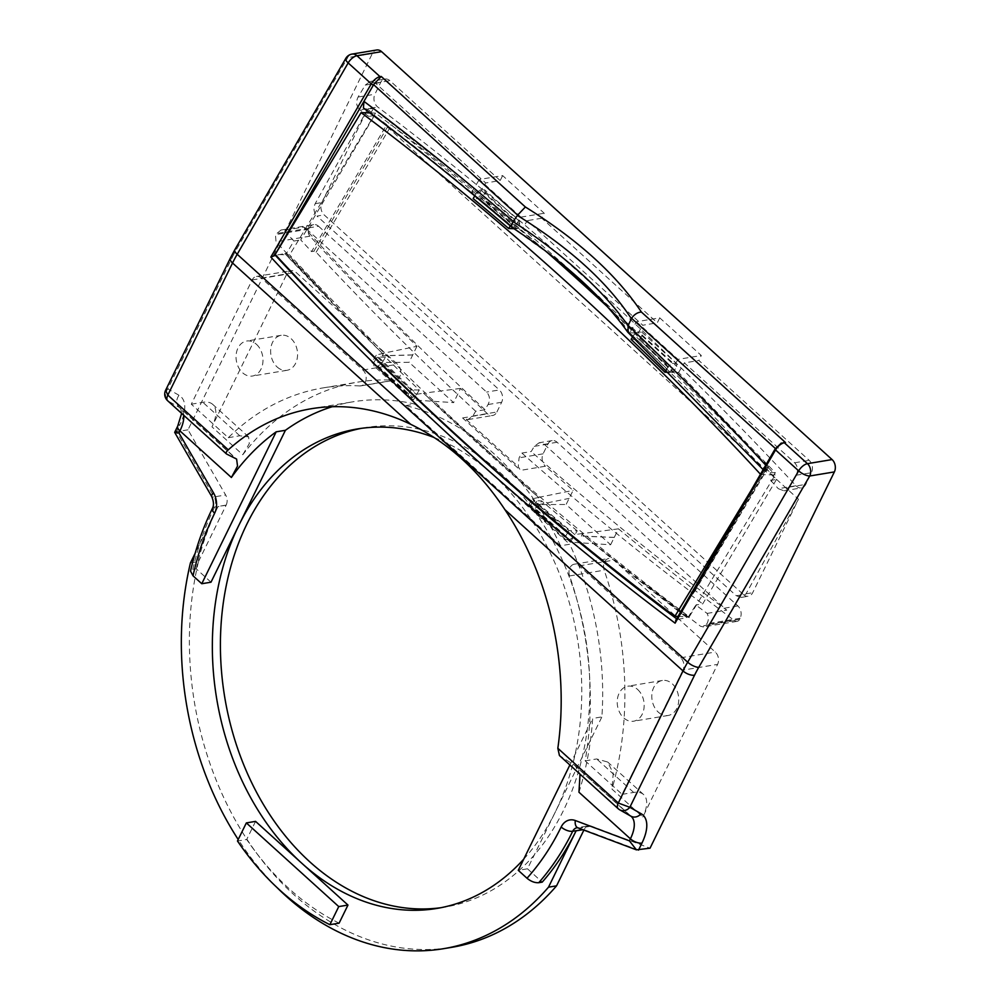 <?xml version="1.0" encoding="UTF-8"?>
<svg xmlns="http://www.w3.org/2000/svg" width="1000" height="1000" viewBox="0 0 1000 1000"><rect width="100%" height="100%" fill="white"/><g stroke="black" fill="none" stroke-linecap="round" stroke-linejoin="round"><path stroke-width="0.75" stroke-dasharray="5 3.75" d="M683 670.113L622.137 794.35L585.163 760.863A289.137 217.55 80.6 0 0 569.612 575.938A8.875 6.675 80.6 0 1 574.263 564.212A8.875 6.675 80.6 0 1 579.188 565.862L680.7 657.788A8.875 6.675 80.6 0 1 683 670.113L717.588 664.375L642.812 817L612 789.112A289.137 217.55 -99.4 0 0 619.738 755.125A289.137 217.55 -99.4 0 0 604.188 570.2A8.875 6.675 -99.4 0 1 608.837 558.462A8.875 6.675 -99.4 0 1 613.775 560.125L715.288 652.05A8.875 6.675 -99.4 0 1 717.588 664.375M637.65 689.513A17.738 13.35 80.6 0 1 644 708.162A17.738 13.35 80.6 0 1 633.6 721.213A17.738 13.35 80.6 0 1 623.737 717.913A17.738 13.35 80.6 0 1 617.388 699.25A17.738 13.35 80.6 0 1 627.788 686.213A17.738 13.35 80.6 0 1 637.65 689.513M359.775 385.925A289.137 217.55 80.6 0 0 323.188 387.875A289.137 217.55 80.6 0 0 228.287 437.688L191.3 404.2L252.162 279.962A8.875 6.675 80.6 0 1 256.488 276.45A8.875 6.675 80.6 0 1 261.413 278.1L362.925 370.025A8.875 6.675 80.6 0 1 366.1 379.35A8.875 6.675 80.6 0 1 360.9 385.875A8.875 6.675 80.6 0 1 359.775 385.925L394.363 380.188A289.137 217.55 -99.4 0 0 357.775 382.125A289.137 217.55 -99.4 0 0 262.863 431.95A289.137 217.55 -99.4 0 0 242.775 454.75L211.962 426.85L286.737 274.225A8.875 6.675 -99.4 0 1 291.062 270.7A8.875 6.675 -99.4 0 1 296 272.35L397.512 364.275A8.875 6.675 -99.4 0 1 400.688 373.612A8.875 6.675 -99.4 0 1 395.487 380.125A8.875 6.675 -99.4 0 1 394.363 380.188M256.475 344.338A17.738 13.35 80.6 0 1 262.825 362.987A17.738 13.35 80.6 0 1 252.425 376.037A17.738 13.35 80.6 0 1 242.562 372.738A17.738 13.35 80.6 0 1 236.213 354.087A17.738 13.35 80.6 0 1 246.612 341.037A17.738 13.35 80.6 0 1 256.475 344.338M602.9 301.788L768.062 466.025L692.75 594.3L692.688 593.175L692.75 594.3L690.425 594.688L765.65 467.762L767.987 467.375L768.062 466.025L692.688 593.175C634.388 549.025 577.45 502.325 521.9 453.075L519.087 457.825L518.237 466.637L520.487 470.375L545.45 466.225A3601.862 2710.088 80.6 0 0 573.112 490.387L566.112 504.487L610.612 544.775L570.312 542.163L528.85 504.613L566.112 504.487M313.65 224.6A8.875 6.675 -99.4 0 0 309.325 228.125L308.85 229.088A5.325 4 -99.4 0 0 309.925 236.188A3601.862 2710.088 -99.4 0 0 416.925 346.312L382.4 353.425A3601.862 2710.088 80.6 0 1 284.875 253.562L286.562 253.275L293.9 241.05L284.075 230.325L281.012 230.025L313.65 224.6A8.875 6.675 -99.4 0 1 318.575 226.25L305.812 228.375L486.575 392.062C489.837 395.7 490.337 399.85 488.062 404.525L485 409.7L475.688 411.238L472.887 415.988L467.975 419.6L462.587 417.95L520.487 470.375M472.887 415.988L496.887 412A8.875 6.675 80.6 0 1 492.562 415.513A8.875 6.675 80.6 0 1 487.562 413.8A3601.862 2710.088 80.6 0 1 460.5 388.425L453.638 402.625L409.125 362.325L371.875 362.45L413.338 400L453.638 402.625M460.5 388.425L423.55 393.2A3601.862 2710.088 80.6 0 0 538.625 497.4L573.112 490.387M494.5 457.4A3601.862 2710.088 80.6 0 1 469.188 434.475L494.5 457.4L469.188 434.475M496.887 412L501.65 402.275A8.875 6.675 -99.4 0 0 499.35 389.95L486.575 392.062M550.538 254.75L391.512 125.037L386.788 124.688L374.513 115.45L300.738 239.913L311.562 251.6L386.788 124.688M475.688 411.238C420.95 360.613 367.762 307.587 316.137 252.188L313.888 251.213L311.562 251.6M638.513 850.1L579.775 828.037A8.875 6.675 80.6 0 0 577.038 827.738L588.562 825.825A8.875 6.675 -99.4 0 1 591.3 826.125L650.037 848.188M588.562 825.825A8.875 6.675 -99.4 0 0 584.237 829.35A274.95 206.875 -99.4 0 1 584.163 829.488L583.875 830.1M190.425 562.925L198.487 561.587A283.812 213.55 -99.4 0 0 451.625 947.35M198.487 561.587L226.1 505.238L218.025 506.575L195.138 553.288M212.45 508.338L212.45 508.338A8.875 4.025 -153.9 0 1 214.638 507.013L226.163 505.1A274.95 206.875 -99.4 0 0 226.1 505.238M226.163 505.1A8.875 6.675 -99.4 0 0 225.637 494.988L188.012 429.8L372.35 53.525A8.875 6.675 -99.4 0 1 376.675 50M416.925 346.312L409.125 362.325M318.575 226.25L499.35 389.95M610.612 544.775L618.488 528.837A3601.862 2710.088 -99.4 0 0 734.463 620.625A5.325 4 -99.4 0 0 737.1 621.35A5.325 4 -99.4 0 0 739.7 619.237L740.175 618.263A8.875 6.675 -99.4 0 0 737.875 605.938L557.1 442.25A8.875 6.675 -99.4 0 0 552.175 440.588A8.875 6.675 -99.4 0 0 547.85 444.113L543.088 453.837A8.875 6.675 -99.4 0 0 545.45 466.225M743.438 594.575A8.875 6.675 -99.4 0 0 748.363 596.225A8.875 6.675 -99.4 0 0 752.688 592.712L798.475 499.237L367.638 109.087L321.85 202.562A8.875 6.675 -99.4 0 0 324.15 214.887L743.438 594.575L736.3 595.763L317 216.075L324.15 214.887M796 485.75A8.875 6.675 -99.4 0 0 801.438 487.9A8.875 6.675 -99.4 0 0 805.763 484.387L811.488 472.7A8.875 6.675 -99.4 0 0 809.188 460.363L698.875 360.475L684.362 362.887L794.663 462.775C797.925 466.413 798.4 470.575 796.087 475.25L788.938 487.175L783.975 490.8L778.3 488.688L796 485.75A3547.725 2669.362 -99.4 0 0 377.75 107.013A8.875 6.675 -99.4 0 1 374.913 94.237L380.637 82.55A8.875 6.675 -99.4 0 1 384.963 79.025A8.875 6.675 -99.4 0 1 389.9 80.675L500.2 180.575L485.688 182.975L375.375 83.088L370.213 81.475L365.25 85.1L358.088 97.025C355.675 102.088 356.337 106.388 360.062 109.95L377.75 107.013M765.65 467.762L776.475 479.45L770.713 480.412L775.312 472.75L678.587 372.488L670.25 372.225A3547.725 2888.138 91.8 0 0 629.725 332.812L636.45 321.725L659.725 317.85L701.312 355.513L698.875 360.475M659.725 317.85L657.3 322.825L642.775 325.238L527.263 220.637L522.562 228.487L564.113 264.85L638.062 333.075L642.775 325.238M374.513 115.45L368.738 116.412L373.338 108.75L479.925 192.587L471.575 192.312A3547.725 2888.138 91.8 0 1 514.225 228.212L520.938 217.125L479.363 179.462L502.638 175.6L544.225 213.25L541.788 218.225L657.3 322.825M502.638 175.6L500.2 180.575M440.887 907.712A243.025 182.85 -99.4 0 0 444.938 907.1A243.025 182.85 -99.4 0 0 587.425 728.388A243.025 182.85 -99.4 0 0 500.425 472.85A243.025 182.85 -99.4 0 0 365.325 427.625A243.025 182.85 -99.4 0 0 361.3 428.363M557.1 442.25L544.338 444.363L539.175 442.75L534.275 446.362L531.213 451.538L521.9 453.075M688 617.375L695.863 605.05L707.113 613.413C708.825 616.9 708.763 620.363 706.9 623.787L703.337 626.95L700.55 626.25L641.287 581.125L688 617.375L686.85 617.562A3601.862 2710.088 80.6 0 1 581.487 533.713L686.838 617.587L676.375 619.725L775.462 448.875A7.1 3.388 -47.8 0 1 776 448.025L780.95 443.263M618.488 528.837L581.487 533.713M281.012 230.025L275.462 234.638L276.012 241.812L328.95 298.325L286.025 253.375M538.625 497.4L423.537 393.225L416.838 394.225L376.425 354.925L371.875 362.45M413.338 400L416.838 394.225M383.512 353.2L382.25 355.75L383.612 353.3L382.375 353.45L284.862 253.588L275.387 255.35M412.675 354.888L382.25 355.75M614.3 537.475L581.438 536.125L582.675 533.562L581.475 533.737M560.513 545.788A270.512 203.538 80.6 0 0 544.65 516.05A270.512 203.538 80.6 0 0 432.05 414.087A270.512 203.538 80.6 0 0 405.763 405.65L560.513 545.788L569.725 544.25A270.512 203.538 80.6 0 1 601.9 716.888L592.675 718.425A270.512 203.538 80.6 0 1 578.95 792.225M405.763 405.65L414.975 404.125L569.725 544.25M573.462 764.35L629.712 815.288L618.475 808.913L559.9 755.863L575.25 765.713L580.05 774.175M332.238 406.712A270.512 203.538 80.6 0 1 352.75 401.838A270.512 203.538 80.6 0 1 414.975 404.125M675.65 620.475L676.375 619.725M528.85 504.613L532.362 498.825L538.612 497.438L535.062 504.588M569.875 764.975L592.675 718.425M434.162 437.55A243.025 182.85 80.6 0 1 492.35 474.188A243.025 182.85 80.6 0 1 555.312 812L527.487 868.8L518.263 870.325M523.725 859.163A243.025 182.85 80.6 0 0 555.312 812L601.9 716.888M339.1 923.162A274.95 206.875 80.6 0 1 246.7 839.488L237.475 841.012M255.562 821.375L246.7 839.488M165.625 390.238L167.812 388.913A8.875 7.75 -60.4 0 0 168 400.975L179.237 407.362L235.487 458.3M765.725 465.163L775.588 448.7A8.875 4.237 -47.8 0 1 776 448.025M765.913 465.375L765.125 471.763L766.862 472.475C722.387 424.363 676.775 378 630.025 333.387L628.15 332.55M677.35 619.35L676.612 618.8M585.163 760.863L596.688 758.95L607.675 762.025L613.225 773.263L612 789.112M622.137 794.35L633.663 792.438A35.475 16.95 -47.8 0 1 643.575 794.538A35.475 16.95 -47.8 0 1 642.812 817M191.3 404.2L202.825 402.287A35.475 16.95 -47.8 0 1 212.725 404.387A35.475 16.95 -47.8 0 1 211.962 426.85M228.287 437.688L239.812 435.775L248.625 436.9L249.275 443.688L242.775 454.75M775.312 472.75L766.862 472.475M776.475 479.45L702.7 603.913L695.863 605.05M690.425 594.688L702.7 603.913M770.713 480.412L778.3 488.688M678.587 372.488L684.362 362.887M629.725 332.812L638.062 333.075M630.025 333.387C621.275 320.9 610.438 308.125 597.487 295.075M636.45 321.725L678.025 359.375L701.312 355.513M670.25 372.225L678.025 359.375M570.312 542.163L574.875 534.625L532.362 498.825M582.675 533.562L581.438 536.125M544.338 444.363L726.737 610.15C659.788 560.612 594.612 507.738 531.213 451.538M707.113 613.413L726.737 610.15M485 409.7C422.537 351.912 362.1 291.038 303.7 227.062L284.075 230.325M293.9 241.05L300.738 239.913M305.812 228.375L303.7 227.062M582.562 533.462L574.875 534.625M383.612 353.3L376.425 354.925M527.487 868.8L542.212 882.138M211 582.2L196.262 568.862L192.812 569.438L190.538 571.15M276.438 886.988A283.812 213.55 80.6 0 1 238.212 839.525M196.262 568.862A274.95 206.875 80.6 0 1 218.025 506.575M174.675 432.275L176.488 431.712L179.925 424.7A8.875 4.025 26.1 0 0 177.738 426.025M564.113 264.85L512.263 227.562M363.438 108.012L364.9 108.475C415.325 146.3 464.787 186.038 513.275 227.662M373.338 108.75L364.9 108.475M798.475 499.237L746.05 593.812L741.363 597.4L736.3 595.763M367.638 109.087L315.212 203.663C313.125 208.325 313.725 212.463 317 216.075M368.738 116.412L360.062 109.95M541.788 218.225L527.263 220.637M614.2 537.375L581.325 536.025M412.775 354.975L382.35 355.838M188.012 429.8L176.488 431.712L214.1 496.9A8.875 2.612 -30 0 1 211.663 496.45M520.938 217.125L544.225 213.25M514.225 228.212L522.562 228.487M479.925 192.587L485.688 182.975M471.575 192.312L479.363 179.462M277.15 367A17.738 13.35 -99.4 0 0 287 370.3A17.738 13.35 -99.4 0 0 297.4 357.25A17.738 13.35 -99.4 0 0 291.05 338.6A17.738 13.35 -99.4 0 0 281.2 335.3A17.738 13.35 -99.4 0 0 270.8 348.338A17.738 13.35 -99.4 0 0 277.15 367M658.312 712.163A17.738 13.35 -99.4 0 0 668.175 715.462A17.738 13.35 -99.4 0 0 678.575 702.425A17.738 13.35 -99.4 0 0 672.225 683.775A17.738 13.35 -99.4 0 0 662.362 680.475A17.738 13.35 -99.4 0 0 651.963 693.512A17.738 13.35 -99.4 0 0 658.312 712.163M378.038 366.05L412.688 397.425L416.475 394.637L419.263 390.05A3547.725 2888.138 91.8 0 1 385.487 357.2L381.825 363.25L378.038 366.05L373.913 365.925L408.562 397.3L408.237 394.363L409.712 391.95M373.913 365.925L373.587 362.987L408.237 394.363M385.487 357.2L377.25 356.938L376.138 358.787M375.913 359.15L373.587 362.987M409.925 391.587L411.025 389.775A3547.725 2888.138 91.8 0 1 377.25 356.938M412.688 397.425L408.562 397.3M419.263 390.05L411.025 389.775M381.825 363.25L416.475 394.637M565.662 539.55L569.775 539.688L535.125 508.3L531 508.175L565.662 539.55L565.337 536.625L530.675 505.238L532.15 502.812M531 508.175L530.675 505.238M535.125 508.3L538.913 505.5L541.7 500.925L533.462 500.65L532.45 502.325M569.775 539.688L573.575 536.888L577.238 530.837L569 530.575A3547.725 2888.138 91.8 0 1 533.462 500.65M569 530.575L568 532.212M567.675 532.75L565.337 536.625M538.913 505.5L573.575 536.888M577.238 530.837A3547.725 2888.138 91.8 0 1 541.7 500.925M480.6 189.75L476.8 192.55L511.45 223.925L515.25 221.125L480.6 189.75L484.712 189.875L519.362 221.262L515.25 221.125M484.712 189.875L485.037 192.812L481.375 198.863A3547.725 2888.138 91.8 0 1 516.912 228.775L519.688 224.188L519.362 221.262M510.275 225.888L511.45 223.925M516.912 228.775L513.962 228.688M476.8 192.55L474.762 195.912M481.375 198.863L473.137 198.6M485.037 192.812L519.688 224.188M631.112 339.387L639.35 339.65L642.125 335.062L641.8 332.137L637.688 332L672.337 363.375L668.538 366.175L666.413 369.7M637.688 332L633.888 334.8L668.538 366.175M641.8 332.137L676.45 363.512L676.775 366.438L673.112 372.488L669.112 372.362M676.45 363.512L672.337 363.375M632.65 336.85L633.888 334.8M642.125 335.062L676.775 366.438M639.35 339.65A3547.725 2888.138 91.8 0 1 673.112 372.488M760.462 474.237A3547.725 2888.138 91.8 0 1 760.738 474.538L775.15 475L689.287 616.8A3547.725 2888.138 91.8 0 1 289.625 254.9L275.212 254.438M369.938 112.912L375.5 113.088A3547.725 2888.138 91.8 0 1 545.1 250.6M607.625 306.938A3547.725 2888.138 91.8 0 1 775.15 475M677.987 616.438L689.287 616.8M760.738 474.538L750.062 492.163M375.5 113.088L289.625 254.9M466.337 419.637L518.237 466.637M462.587 417.95L487.562 413.8M501.65 402.275L488.062 404.525M316.137 252.188L391.512 125.037M543.088 453.837L519.087 457.825M547.85 444.113L534.275 446.362M739.7 619.237L706.3 624.775M734.463 620.625L700.55 626.25M740.175 618.263L706.9 623.787M309.925 236.188L276.012 241.812M308.85 229.088L275.462 234.638M309.325 228.125L276.062 233.637M538.888 504.575L569.138 498.4M226.575 454.025L168 400.975M575.25 765.713L631.175 816.35A35.475 16.95 132.2 0 0 629.712 815.288A8.875 7.75 119.6 0 0 630.913 816.162M619.675 809.788A8.875 7.75 119.6 0 1 618.475 808.913M183.75 415.312A35.475 16.95 132.2 0 0 180.7 408.425A35.475 16.95 132.2 0 0 179.237 407.362A8.875 7.75 119.6 0 1 179.05 395.3A44.35 21.188 132.2 0 1 179.925 424.7M633.663 792.438L596.688 758.95M239.812 435.775L202.825 402.287M313.888 251.213L389.125 124.3M591.3 826.125L579.775 828.037A8.875 5.362 -69.4 0 1 577.95 827.875M192.812 569.438A274.95 206.875 80.6 0 1 214.638 507.013A8.875 6.675 80.6 0 0 214.1 496.9L225.637 494.988M230.338 258.137A8.875 4.025 -153.9 0 1 232.525 256.812L167.812 388.913L179.05 395.3M232.525 256.812A79.825 38.138 132.2 0 1 236.725 248.962A8.875 3.175 30.1 0 0 234.825 249.737M236.725 248.962L347.7 57.613A8.875 3.175 30.1 0 0 345.8 58.388M352.025 54.088A8.875 6.675 -99.4 0 0 347.7 57.613L372.35 53.525M680.7 657.788L715.288 652.05M579.188 565.862L613.775 560.125M569.612 575.938L604.188 570.2M362.925 370.025L397.512 364.275M261.413 278.1L296 272.35M252.162 279.962L286.737 274.225M746.05 593.812L752.688 592.712M315.212 203.663L321.85 202.562M365.25 85.1L380.637 82.55M358.088 97.025L374.913 94.237M788.938 487.175L805.763 484.387M796.087 475.25L811.488 472.7M794.663 462.775L809.188 460.363M375.375 83.088L389.9 80.675M737.875 605.938L725.1 608.062M582.6 829.625L584.237 829.35M582.837 829.712L584.163 829.488M468.013 419.6L492.562 415.513M737.1 621.35L703.337 626.95M311.262 408.738L352.75 401.838M181.625 413.387L180.7 408.425L236.612 459.05M765.125 471.763L763.138 469.625M768.425 467.125L693.138 594.125M357.25 428.963L365.325 427.625M436.863 908.438L444.938 907.1M643.575 794.538L607.675 762.025M574.263 564.212L608.837 558.462M248.625 436.9L212.725 404.387M323.188 387.875L357.775 382.125M360.9 385.875L395.487 380.125M256.488 276.45L291.062 270.7M741.363 597.4L748.363 596.225M783.975 490.8L801.438 487.9M370.213 81.475L384.963 79.025M552.175 440.588L539.175 442.75M287 370.3L252.425 376.037M281.2 335.3L246.612 341.037M668.175 715.462L633.6 721.213M662.362 680.475L627.788 686.213"/><path stroke-width="1.5" d="M602.9 301.788L550.538 254.75M580.05 774.175L578.95 792.225L630.413 838.825L629.412 840.863L636.425 849.85L650.037 848.188L834.375 471.912A8.875 6.675 -99.4 0 0 832.087 459.575L381.6 51.65A8.875 6.675 -99.4 0 0 376.675 50L352.025 54.088A8.875 8.875 0 0 0 345.8 58.388A8.875 3.175 30.1 0 0 348.175 62.925A8.875 4.237 -47.8 0 1 356.95 55.738A8.875 6.675 -99.4 0 0 352.025 54.088M583.875 830.1L556.562 885.837L548.5 887.175A283.812 213.55 80.6 0 1 443.55 948.688A283.812 213.55 80.6 0 1 276.438 886.988M443.55 948.688L451.625 947.35A283.812 213.55 -99.4 0 0 556.562 885.837M361.3 428.363A243.025 182.85 -99.4 0 0 222.512 608.962A243.025 182.85 -99.4 0 0 309.837 861.875A243.025 182.85 -99.4 0 0 440.887 907.712M168 400.975A8.875 4.237 -47.8 0 1 167.625 400.712L226.575 454.025C225.5 453.312 226.062 451.925 228.287 449.85A270.512 203.538 80.6 0 1 311.262 408.738A270.512 203.538 80.6 0 1 410.65 424.288C447.612 442.15 479.038 470.6 504.9 509.637A270.512 203.538 80.6 0 1 557.837 748.275L559.438 755.512L618.112 808.65A8.875 4.237 -47.8 0 1 618.3 803.025L629.837 807.3A8.875 7.75 119.6 0 1 619.675 809.788A8.875 8.875 0 0 1 618.112 808.65A8.875 4.237 -47.8 0 0 618.475 808.913M329.888 924.688A274.95 206.875 80.6 0 1 237.475 841.012L246.35 822.913L338.75 906.587L329.888 924.688L339.1 923.162L347.975 905.062L338.75 906.587M226.575 454.025L236.612 459.062L237.525 466.075L231.388 477.488A270.512 203.538 80.6 0 1 276.188 431.825L285.413 430.3A270.512 203.538 80.6 0 1 332.238 406.712M775.462 448.875A1.775 0.637 30.1 0 0 775.088 449.038A1.775 0.637 30.1 0 0 775.562 449.938L675.1 623.15L676.375 619.725M527 878.238A266.075 200.2 80.6 0 0 561.163 827A8.875 4.025 -153.9 0 0 572.712 831.263A274.95 206.875 80.6 0 1 538.75 882.7C534.812 882.938 530.887 881.45 527 878.238L518.263 870.325L569.875 764.975M523.725 859.163A243.025 182.85 80.6 0 1 436.863 908.438A243.025 182.85 80.6 0 1 301.775 863.225L255.562 821.375L246.35 822.913M212.45 508.338L212.45 508.338C214.013 505.387 213.762 501.425 211.663 496.45A8.875 2.612 -30 0 1 213.588 492.975A17.738 13.35 80.6 0 1 214.65 513.2A8.875 4.025 -153.9 0 1 212.45 508.338C202.925 527.788 195.613 548.725 190.538 571.15L193.038 575.812L201.775 583.725L211 582.2L238.812 525.4A243.025 182.85 80.6 0 0 301.775 863.225L347.975 905.062M434.162 437.55A243.025 182.85 80.6 0 0 357.25 428.963A243.025 182.85 80.6 0 0 238.812 525.4L285.413 430.3M201.775 583.725L276.188 431.825M410.65 424.288L232.537 263L167.825 395.1L165.625 390.238A8.875 8.875 0 0 0 167.625 400.712A8.875 4.237 -47.8 0 1 167.825 395.1L228.287 449.85M631.375 318.675L628.062 325.662C602.987 290.15 564.675 255.45 513.112 221.562L517.4 215.463C569.212 247.562 607.212 281.962 631.375 318.675L631.575 318.288C634.288 314.4 637.55 312.312 641.388 312.038C616.525 274.725 577.85 239.713 525.375 206.988L517.638 215.1L373.625 84.7A8.875 4.237 -47.8 0 1 374.038 84.025L380.5 77.287A1.775 1.338 -99.4 0 0 380.05 76.662L381.238 76.463L380.5 77.287M675.1 623.15C531.9 515.675 397.137 393.638 270.825 257.062L371.287 83.85L348.175 62.925L237.2 254.275A88.688 42.375 132.2 0 0 232.537 263A8.875 4.025 -153.9 0 1 230.338 258.137L234.825 249.737A8.875 3.175 30.1 0 0 237.2 254.275L687.688 662.2L798.662 470.863L775.562 449.938A8.875 4.237 -47.8 0 1 784.325 442.75L780.95 443.263M628.15 332.55L628.062 325.662M512.263 227.562L512.075 227.438C463.5 185.712 413.95 145.912 363.425 108.012L363.95 101.375L373.625 84.7M270.825 257.062L274.413 255.725L373.5 84.875A1.775 0.637 -149.9 0 1 371.287 83.85A8.875 4.237 -47.8 0 1 380.05 76.662L356.95 55.738L381.6 51.65M677.35 619.35C535 512.425 401.012 391.087 275.387 255.35L274.413 255.725M538.75 882.7L542.212 882.138A274.95 206.875 80.6 0 0 576.1 830.825L548.5 887.175M238.212 839.525A283.812 213.55 80.6 0 1 190.425 562.925L195.138 553.288M213.588 492.975L178.938 432.938C174.4 432.775 173.588 432.362 176.488 431.712M211.663 496.45L174.675 432.362L177.738 426.025A8.875 4.025 26.1 0 0 179.938 430.887A35.475 16.95 132.2 0 0 183.75 415.312M513.275 227.662C511.125 227.812 511.075 225.775 513.125 221.575M513.962 228.688L508.675 228.512L510.275 225.888M474.762 195.912L473.137 198.6A3547.725 2888.138 91.8 0 1 508.675 228.512M669.112 372.362L664.875 372.225L666.413 369.7M632.65 336.85L631.112 339.387A3547.725 2888.138 91.8 0 1 664.875 372.225M369.938 112.912L361.087 112.625A3547.725 2888.138 91.8 0 1 760.462 474.237M545.1 250.6A3547.725 2888.138 91.8 0 1 607.625 306.938M750.062 492.163L674.875 616.337A3547.725 2888.138 91.8 0 1 275.212 254.438L361.087 112.625M674.875 616.337L677.987 616.438M638.513 850.1L641.95 843.088A44.35 21.188 132.2 0 0 641.075 813.688L629.837 807.3L694.55 675.2A79.825 38.138 132.2 0 1 698.75 667.35A8.875 3.175 30.1 0 1 687.688 662.2A88.688 42.375 132.2 0 0 683.012 670.925L618.3 803.025L557.837 748.275M641.95 843.088A8.875 4.025 -153.9 0 1 630.413 838.825A35.475 16.95 132.2 0 0 631.175 816.35L619.675 809.788M694.55 675.2A8.875 4.025 26.1 0 1 683.012 670.925L504.9 509.637M561.163 827A17.738 13.35 80.6 0 1 575.312 820.525L629.412 840.863M193.038 575.812A266.075 200.2 80.6 0 1 214.65 513.2M231.388 477.488L179.938 430.887L178.938 432.938M628.175 325.45C675.238 370.325 721.15 416.962 765.913 465.375M775.4 448.512L631.575 318.288M832.087 459.575L807.438 463.675L784.325 442.75A1.775 1.338 -99.4 0 0 783.737 442.438M363.95 101.375C414.7 139.462 464.462 179.462 513.237 221.375M373.5 84.875A7.1 3.388 -47.8 0 1 374.038 84.025M807.438 463.675A8.875 6.675 80.6 0 1 809.725 476A8.875 3.175 30.1 0 1 798.662 470.863A8.875 4.237 132.2 0 1 807.438 463.675M641.075 813.688A8.875 7.75 119.6 0 1 630.913 816.162M698.75 667.35L809.725 476L834.375 471.912M636.425 849.85L577.95 827.875A8.875 5.362 -69.4 0 1 575.312 820.525M582.6 829.625L572.712 831.263A8.875 6.675 80.6 0 1 577.038 827.738L577.95 827.875M525.375 206.988L381.238 76.463M785.512 442.562L641.388 312.038M576.1 830.825L582.837 829.712M675.65 620.475L775.088 449.038L781.325 443.075M763.138 469.625L627.987 332.4M177.738 426.025L181.625 413.387M230.338 258.137L165.625 390.238M234.825 249.737L345.8 58.388M627.55 331.887C602.638 296.688 564.175 261.887 512.175 227.512"/></g></svg>
